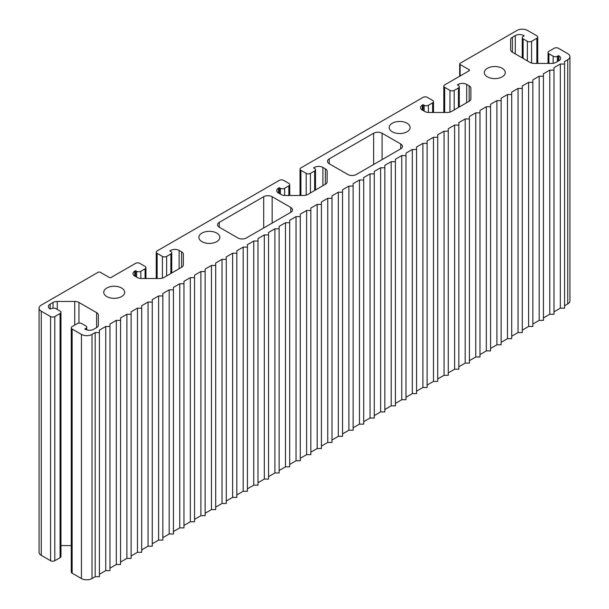 <?xml version="1.0" encoding="UTF-8"?>
<svg xmlns="http://www.w3.org/2000/svg" width="609" height="609" viewBox="0 0 609 609"><rect width="100%" height="100%" fill="white"/><g stroke="black" fill="none" stroke-linecap="round" stroke-linejoin="round"><path stroke-width="0.91" d="M246.356 237.967A5.983 3.456 180 0 1 237.898 237.967L219.293 227.226A5.983 3.456 180 0 1 217.542 224.79A5.983 3.456 180 0 1 219.293 222.346L263.689 196.707A5.983 3.456 180 0 1 272.147 196.707L290.759 207.456A5.983 3.456 180 0 1 292.51 209.892A5.983 3.456 180 0 1 290.759 212.335L246.356 237.967M382.094 133.234L400.699 143.975A5.983 3.456 180 0 1 402.458 146.419A5.983 3.456 180 0 1 400.699 148.855L356.303 174.494A5.983 3.456 180 0 1 347.846 174.494L329.241 163.752A5.983 3.456 180 0 1 327.49 161.309A5.983 3.456 180 0 1 329.241 158.865L373.637 133.234A5.983 3.456 180 0 1 382.094 133.234L382.094 159.604M487.39 76.841A10.467 6.044 180 0 1 484.322 72.562A10.467 6.044 180 0 1 494.79 66.526A10.467 6.044 180 0 1 505.257 72.562A10.467 6.044 180 0 1 498.794 78.15A10.467 6.044 180 0 1 487.39 76.841M392.242 131.765A10.467 6.044 180 0 1 389.181 127.494A10.467 6.044 180 0 1 399.649 121.457A10.467 6.044 180 0 1 410.108 127.494A10.467 6.044 180 0 1 403.653 133.082A10.467 6.044 180 0 1 392.242 131.765M106.811 296.56A10.467 6.044 180 0 1 103.743 292.29A10.467 6.044 180 0 1 114.21 286.245A10.467 6.044 180 0 1 124.678 292.29A10.467 6.044 180 0 1 118.215 297.877A10.467 6.044 180 0 1 106.811 296.56M201.952 241.628A10.467 6.044 180 0 1 198.892 237.358A10.467 6.044 180 0 1 209.351 231.321A10.467 6.044 180 0 1 219.819 237.358A10.467 6.044 180 0 1 213.363 242.945A10.467 6.044 180 0 1 201.952 241.628M109.133 277.399L100.257 272.269A1.492 0.86 0 0 0 98.14 272.269L41.267 305.109A7.475 4.316 0 0 0 39.075 308.162A7.475 4.316 0 0 0 41.267 311.214L50.57 316.581A2.992 1.728 0 0 0 54.795 316.581L60.085 313.528A2.992 1.728 0 0 0 60.961 312.31A2.992 1.728 0 0 0 60.085 311.092L55.853 308.649A2.992 1.728 0 0 0 51.628 308.649L50.144 309.014A5.983 3.456 180 0 1 48.393 306.571A5.983 3.456 180 0 1 50.144 304.135L53.044 302.46A5.983 3.456 180 0 1 57.276 301.447L74.732 301.447A5.983 3.456 180 0 1 78.957 302.46L96.603 312.645A5.983 3.456 180 0 1 98.353 315.081L98.353 325.16A5.983 3.456 180 0 1 96.603 327.604L93.702 329.279A5.983 3.456 180 0 1 85.245 329.279L84.818 329.035L85.877 328.426A2.992 1.728 0 0 0 86.752 327.2A2.992 1.728 0 0 0 85.877 325.982L81.652 323.539A2.992 1.728 0 0 0 77.419 323.539L72.136 326.591A2.992 1.728 0 0 0 71.261 327.817A2.992 1.728 0 0 0 72.136 329.035L81.439 334.402A7.475 4.316 0 0 0 92.012 334.402L95.179 332.575L99.412 332.575L99.412 330.131L105.753 326.47L109.978 326.47L109.978 324.026L116.327 320.364L120.552 320.364L120.552 317.928L126.893 314.267L131.125 314.267L131.125 311.823L137.467 308.162L141.699 308.162L141.699 305.718L148.04 302.056L152.265 302.056L152.265 299.613L158.614 295.951L162.839 295.951L162.839 293.515L169.18 289.854L173.413 289.854L173.413 287.41L179.754 283.748L183.979 283.748L183.979 281.305L190.328 277.643L194.553 277.643L194.553 275.199L200.894 271.538L205.126 271.538L205.126 269.094L211.468 265.433L215.7 265.433L215.7 262.997L222.041 259.335L226.266 259.335L226.266 256.891L232.615 253.23L236.84 253.23L236.84 250.786L243.181 247.125L247.414 247.125L247.414 244.681L253.755 241.019L257.988 241.019L257.988 238.583L264.329 234.922L268.554 234.922L268.554 232.478L274.903 228.817L279.128 228.817L279.128 226.373L285.469 222.711L289.701 222.711L289.701 220.268L296.043 216.606L300.275 216.606L300.275 214.162L306.616 210.501L310.841 210.501L310.841 208.065L317.182 204.403L321.415 204.403L321.415 201.96L327.756 198.298L331.989 198.298L331.989 195.854L338.33 192.193L342.555 192.193L342.555 189.749L348.904 186.088L353.129 186.088L353.129 183.652L359.47 179.99L363.702 179.99L363.702 177.546L370.044 173.885L374.276 173.885L374.276 171.441L380.617 167.78L384.842 167.78L384.842 165.336L391.191 161.674L395.416 161.674L395.416 159.231L401.757 155.569L405.99 155.569L405.99 153.133L412.331 149.471L416.564 149.471L416.564 147.028L422.905 143.366L427.13 143.366L427.13 140.923L433.479 137.261L437.704 137.261L437.704 134.817L444.045 131.156L448.277 131.156L448.277 128.72L454.619 125.058L458.843 125.058L458.843 122.615L465.192 118.953L469.417 118.953L469.417 116.509L475.758 112.848L479.991 112.848L479.991 110.404L486.332 106.742L490.565 106.742L490.565 104.299L496.906 100.637L501.131 100.637L501.131 98.201L507.48 94.54L511.705 94.54L511.705 92.096L518.046 88.434L522.278 88.434L522.278 85.991L528.62 82.329L532.852 82.329L532.852 79.886L539.193 76.224L543.418 76.224L543.418 73.788L549.767 70.126L553.992 70.126L553.992 67.683L560.333 64.021L564.566 64.021L564.566 61.578L567.733 59.751A7.475 4.316 0 0 0 569.925 56.698A7.475 4.316 0 0 0 567.733 53.645L558.43 48.271A2.992 1.728 0 0 0 554.205 48.271L548.915 51.323A2.992 1.728 0 0 0 548.039 52.541A2.992 1.728 0 0 0 548.915 53.767L553.147 56.203A2.992 1.728 0 0 0 557.372 56.203L558.856 55.838A5.983 3.456 180 0 1 560.607 58.281A5.983 3.456 180 0 1 558.856 60.725L555.956 62.4A5.983 3.456 180 0 1 551.724 63.412L534.268 63.412A5.983 3.456 180 0 1 530.043 62.4L512.397 52.214A5.983 3.456 180 0 1 510.646 49.771L510.646 39.692A5.983 3.456 180 0 1 512.397 37.248L515.298 35.573A5.983 3.456 180 0 1 523.755 35.573L524.182 35.824L523.123 36.433A2.992 1.728 0 0 0 522.248 37.651A2.992 1.728 0 0 0 523.123 38.869L527.348 41.313A2.992 1.728 0 0 0 531.581 41.313L536.864 38.26A2.992 1.728 0 0 0 537.739 37.042A2.992 1.728 0 0 0 536.864 35.824L527.561 30.45A7.475 4.316 0 0 0 516.988 30.45L460.115 63.29A1.492 0.86 0 0 0 459.681 63.899A1.492 0.86 0 0 0 460.115 64.508L468.999 69.632A1.492 0.86 180 0 1 469.432 70.248A1.492 0.86 180 0 1 468.999 70.857L444.684 84.895A2.992 1.728 0 0 0 443.809 86.113A2.992 1.728 0 0 0 444.684 87.338L449.967 90.383A2.992 1.728 0 0 0 454.192 90.383L458.425 87.947A2.992 1.728 0 0 0 459.3 86.722A2.992 1.728 0 0 0 458.425 85.504L457.367 84.895L458.212 84.407A5.983 3.456 180 0 1 466.669 84.407L469.151 85.839A5.983 3.456 180 0 1 470.902 88.275L470.902 98.841A5.983 3.456 180 0 1 469.151 101.284L451.505 111.47A5.983 3.456 180 0 1 447.28 112.482L428.972 112.482A5.983 3.456 180 0 1 424.747 111.47L422.265 110.039A5.983 3.456 180 0 1 420.514 107.595A5.983 3.456 180 0 1 422.265 105.159L423.118 104.672L424.169 105.281A2.992 1.728 0 0 0 428.401 105.281L432.626 102.837A2.992 1.728 0 0 0 433.501 101.619A2.992 1.728 0 0 0 432.626 100.394L427.343 97.341A2.992 1.728 0 0 0 423.118 97.341L300.907 167.901A2.992 1.728 0 0 0 300.031 169.119A2.992 1.728 0 0 0 300.907 170.345L306.19 173.398A2.992 1.728 0 0 0 310.423 173.398L314.647 170.954A2.992 1.728 0 0 0 315.523 169.736A2.992 1.728 0 0 0 314.647 168.51L313.589 167.901L314.434 167.414A5.983 3.456 180 0 1 322.892 167.414L325.373 168.845A5.983 3.456 180 0 1 327.124 171.281L327.124 181.855A5.983 3.456 180 0 1 325.373 184.291L307.735 194.477A5.983 3.456 180 0 1 303.503 195.489L285.202 195.489A5.983 3.456 180 0 1 280.97 194.477L278.496 193.045A5.983 3.456 180 0 1 276.745 190.609A5.983 3.456 180 0 1 278.496 188.166L279.341 187.679L280.399 188.288A2.992 1.728 0 0 0 284.624 188.288L288.856 185.844A2.992 1.728 0 0 0 289.732 184.626A2.992 1.728 0 0 0 288.856 183.408L283.566 180.355A2.992 1.728 0 0 0 279.341 180.355L157.13 250.908A2.992 1.728 0 0 0 156.254 252.134A2.992 1.728 0 0 0 157.13 253.352L162.413 256.404A2.992 1.728 0 0 0 166.645 256.404L170.87 253.961A2.992 1.728 0 0 0 171.746 252.743A2.992 1.728 0 0 0 170.87 251.517L169.82 250.908L170.665 250.421A5.983 3.456 180 0 1 179.122 250.421L181.596 251.852A5.983 3.456 180 0 1 183.347 254.296L183.347 264.862A5.983 3.456 180 0 1 181.596 267.298L163.958 277.483A5.983 3.456 180 0 1 159.725 278.496L141.425 278.496A5.983 3.456 180 0 1 137.192 277.483L134.718 276.052A5.983 3.456 180 0 1 132.968 273.616A5.983 3.456 180 0 1 134.718 271.172L135.563 270.685L136.622 271.294A2.992 1.728 0 0 0 140.846 271.294L145.079 268.851A2.992 1.728 0 0 0 145.954 267.633A2.992 1.728 0 0 0 145.079 266.415L139.796 263.362A2.992 1.728 0 0 0 135.563 263.362L111.249 277.399A1.492 0.86 180 0 1 109.133 277.399M135.563 276.547L135.563 270.685M183.347 264.862L183.347 254.296M279.341 193.533L279.341 187.679M423.118 110.526L423.118 104.672M558.43 60.969L558.43 55.594M569.925 56.698L569.925 300.838A7.475 4.316 180 0 1 567.733 303.891L564.566 305.726M560.333 64.021L560.333 308.162L564.566 308.162L564.566 64.021M560.333 308.162L553.992 311.823M549.767 70.126L549.767 314.267L553.992 314.267L553.992 70.126M549.767 314.267L543.418 317.928M539.193 76.224L539.193 320.372L543.418 320.372L543.418 76.224M539.193 320.372L532.852 324.034M528.62 82.329L528.62 326.477L532.852 326.477L532.852 82.329M528.62 326.477L522.278 330.139M518.046 88.434L518.046 332.575L522.278 332.575L522.278 88.434M518.046 332.575L511.705 336.237M507.48 94.54L507.48 338.68L511.705 338.68L511.705 94.54M507.48 338.68L501.131 342.342M496.906 100.637L496.906 344.785L501.131 344.785L501.131 100.637M496.906 344.785L490.565 348.447M486.332 106.742L486.332 350.891L490.565 350.891L490.565 106.742M486.332 350.891L479.991 354.552M475.758 112.848L475.758 356.996L479.991 356.996L479.991 112.848M475.758 356.996L469.417 360.657M465.192 118.953L465.192 363.093L469.417 363.093L469.417 118.953M465.192 363.093L458.843 366.755M454.619 125.058L454.619 369.199L458.843 369.199L458.843 125.058M454.619 369.199L448.277 372.86M444.045 131.156L444.045 375.304L448.277 375.304L448.277 131.156M444.045 375.304L437.704 378.965M433.479 137.261L433.479 381.409L437.704 381.409L437.704 137.261M433.479 381.409L427.13 385.071M422.905 143.366L422.905 387.507L427.13 387.507L427.13 143.366M422.905 387.507L416.564 391.168M412.331 149.471L412.331 393.612L416.564 393.612L416.564 149.471M412.331 393.612L405.99 397.274M401.757 155.569L401.757 399.717L405.99 399.717L405.99 155.569M401.757 399.717L395.416 403.379M391.191 161.674L391.191 405.822L395.416 405.822L395.416 161.674M391.191 405.822L384.842 409.484M380.617 167.78L380.617 411.92L384.842 411.92L384.842 167.78M380.617 411.92L374.276 415.589M370.044 173.885L370.044 418.025L374.276 418.025L374.276 173.885M370.044 418.025L363.702 421.687M359.47 179.99L359.47 424.13L363.702 424.13L363.702 179.99M359.47 424.13L353.129 427.792M348.904 186.088L348.904 430.236L353.129 430.236L353.129 186.088M348.904 430.236L342.555 433.897M338.33 192.193L338.33 436.341L342.555 436.341L342.555 192.193M338.33 436.341L331.989 440.002M327.756 198.298L327.756 442.439L331.989 442.439L331.989 198.298M327.756 442.439L321.415 446.1M317.182 204.403L317.182 448.544L321.415 448.544L321.415 204.403M317.182 448.544L310.841 452.205M306.616 210.501L306.616 454.649L310.841 454.649L310.841 210.501M306.616 454.649L300.275 458.311M296.043 216.606L296.043 460.754L300.275 460.754L300.275 216.606M296.043 460.754L289.701 464.416M285.469 222.711L285.469 466.852L289.701 466.852L289.701 222.711M285.469 466.852L279.128 470.521M274.903 228.817L274.903 472.957L279.128 472.957L279.128 228.817M274.903 472.957L268.554 476.619M264.329 234.922L264.329 479.062L268.554 479.062L268.554 234.922M264.329 479.062L257.988 482.724M253.755 241.019L253.755 485.167L257.988 485.167L257.988 241.019M253.755 485.167L247.414 488.829M243.181 247.125L243.181 491.273L247.414 491.273L247.414 247.125M243.181 491.273L236.84 494.934M232.615 253.23L232.615 497.37L236.84 497.37L236.84 253.23M232.615 497.37L226.266 501.032M222.041 259.335L222.041 503.476L226.266 503.476L226.266 259.335M222.041 503.476L215.7 507.137M211.468 265.433L211.468 509.581L215.7 509.581L215.7 265.433M211.468 509.581L205.126 513.242M200.894 271.538L200.894 515.686L205.126 515.686L205.126 271.538M200.894 515.686L194.553 519.348M190.328 277.643L190.328 521.784L194.553 521.784L194.553 277.643M190.328 521.784L183.979 525.453M179.754 283.748L179.754 527.889L183.979 527.889L183.979 283.748M179.754 527.889L173.413 531.55M169.18 289.854L169.18 533.994L173.413 533.994L173.413 289.854M169.18 533.994L162.839 537.656M158.614 295.951L158.614 540.099L162.839 540.099L162.839 295.951M158.614 540.099L152.265 543.761M148.04 302.056L148.04 546.204L152.265 546.204L152.265 302.056M148.04 546.204L141.699 549.866M137.467 308.162L137.467 552.302L141.699 552.302L141.699 308.162M137.467 552.302L131.125 555.964M126.893 314.267L126.893 558.407L131.125 558.407L131.125 314.267M126.893 558.407L120.552 562.069M116.327 320.364L116.327 564.513L120.552 564.513L120.552 320.364M116.327 564.513L109.978 568.174M105.753 326.47L105.753 570.618L109.978 570.618L109.978 326.47M105.753 570.618L99.412 574.279M95.179 332.575L95.179 576.715L99.412 576.715L99.412 332.575M95.179 576.715L92.012 578.55A7.475 4.316 180 0 1 81.439 578.55L72.136 573.176A2.992 1.728 180 0 1 71.261 571.958L71.261 327.817M98.353 325.16L98.353 315.081M71.261 545.588L60.961 545.588M60.961 312.31L60.961 556.459A2.992 1.728 180 0 1 60.085 557.677L54.795 560.729A2.992 1.728 180 0 1 50.57 560.729L41.267 555.355A7.475 4.316 180 0 1 39.075 552.302L39.075 308.162M219.293 227.226L219.293 222.346M263.689 227.956L263.689 196.707M272.147 223.077L272.147 196.707M290.759 212.335L290.759 207.456M400.699 148.855L400.699 143.975M329.241 163.752L329.241 158.865M373.637 164.483L373.637 133.234M145.079 278.496L145.079 268.851M140.846 278.48L140.846 271.294M136.622 277.156L136.622 271.294M134.718 276.052L134.718 271.172M181.596 267.298L181.596 251.852M179.122 268.729L179.122 250.421M170.665 251.395L170.665 250.421M170.87 273.494L170.87 253.961M166.645 275.93L166.645 256.404M162.413 278.13L162.413 256.404M157.13 278.496L157.13 253.352M288.856 195.489L288.856 185.844M284.624 195.474L284.624 188.288M280.399 194.149L280.399 188.288M278.496 193.045L278.496 188.166M325.373 184.291L325.373 168.845M322.892 185.722L322.892 167.414M314.434 168.388L314.434 167.414M314.647 190.488L314.647 170.954M310.423 192.924L310.423 173.398M306.19 195.124L306.19 173.398M300.907 195.489L300.907 170.345M432.626 112.482L432.626 102.837M428.401 112.467L428.401 105.281M424.169 111.135L424.169 105.281M422.265 110.039L422.265 105.159M469.151 101.284L469.151 85.839M466.669 102.715L466.669 84.407M458.212 85.382L458.212 84.407M458.425 107.473L458.425 87.947M454.192 109.917L454.192 90.383M449.967 112.109L449.967 90.383M444.684 112.482L444.684 87.338M468.999 70.857L468.999 69.632M460.115 75.98L460.115 64.508M536.864 63.412L536.864 38.26M531.581 63.039L531.581 41.313M527.348 60.847L527.348 41.313M523.123 58.403L523.123 38.869M523.755 36.068L523.755 35.573M515.298 53.889L515.298 35.573M512.397 52.214L512.397 37.248M558.856 60.725L558.856 55.838M557.372 61.578L557.372 56.203M553.147 63.313L553.147 56.203M548.915 63.412L548.915 53.767M567.733 303.891L567.733 59.751M92.012 578.55L92.012 334.402M81.439 578.55L81.439 334.402M72.136 573.176L72.136 329.035M85.877 329.598L85.877 328.426M96.603 327.604L96.603 312.645M78.957 323.067L78.957 302.46M74.732 325.092L74.732 301.447M57.276 309.471L57.276 301.447M53.044 308.192L53.044 302.46M50.144 309.014L50.144 304.135M60.085 557.677L60.085 313.528M54.795 560.729L54.795 316.581M50.57 560.729L50.57 316.581M41.267 555.355L41.267 311.214M145.954 278.496L145.954 267.633M171.746 272.984L171.746 252.743M156.254 278.496L156.254 252.134M289.732 195.489L289.732 184.626M315.523 189.978L315.523 169.736M300.031 195.489L300.031 169.119M433.501 112.482L433.501 101.619M459.3 106.971L459.3 86.722M443.809 112.482L443.809 86.113M459.681 76.232L459.681 63.899M537.739 63.412L537.739 37.042M522.248 57.901L522.248 37.651M548.039 63.412L548.039 52.541M86.752 329.911L86.752 327.2"/></g></svg>
